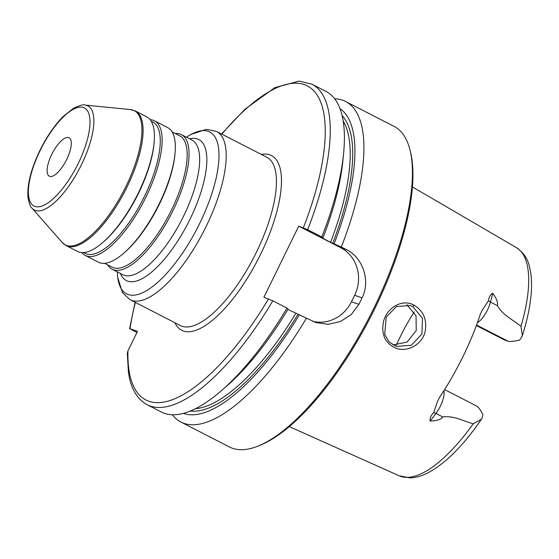 <?xml version="1.0" encoding="UTF-8"?>
<svg xmlns="http://www.w3.org/2000/svg" width="559" height="559" viewBox="0 0 559 559"><rect width="100%" height="100%" fill="white"/><g stroke="black" fill="none" stroke-linecap="round" stroke-linejoin="round"><path stroke-width="0.84" d="M49.702 176.351A21.626 7.819 -62.8 0 0 66.416 160.028A21.626 7.819 -62.8 0 0 69.085 137.724A21.626 7.819 -62.8 0 0 52.246 153.383A21.626 7.819 -62.8 0 0 49.325 176.19A21.626 7.819 -62.8 0 0 49.702 176.351M66.207 245.639L77.561 251.466A75.682 27.363 -62.8 0 0 78.882 252.032A75.682 27.363 -62.8 0 0 102.877 242.417A75.682 27.363 -62.8 0 0 154.102 142.678A75.682 27.363 -62.8 0 0 146.717 116.831L135.369 110.996A75.682 27.363 -62.8 0 1 126.027 189.054A75.682 27.363 -62.8 0 1 67.534 246.205A75.682 27.363 -62.8 0 1 66.207 245.639L62.203 242.487A75.465 27.286 117.2 0 0 66.605 245.485A75.465 27.286 117.2 0 0 127.263 183.701A75.465 27.286 117.2 0 0 130.478 109.578L135.369 110.996M136.899 332.563L130.002 328.748L137.507 331.319L127.955 350.821L127.319 353.372L128.423 372.371C130.75 388.344 137.025 399.133 147.234 404.751A180.194 65.158 -62.8 0 0 272.813 300.826L263.89 297.255L298.723 226.136L307.653 229.707L321.816 236.981L322.892 238.064L321.355 237.554M107.705 264.924A75.682 27.363 -62.8 0 0 112.163 269.242A75.682 27.363 -62.8 0 0 113.484 269.808A75.682 27.363 -62.8 0 0 171.983 212.658A75.682 27.363 -62.8 0 0 181.319 134.6A75.682 27.363 -62.8 0 0 175.219 133.496M104.582 263.324L112.121 267.195A73.879 26.713 -62.8 0 0 113.414 267.747A73.879 26.713 -62.8 0 0 170.516 211.959A73.879 26.713 -62.8 0 0 179.635 135.76L172.095 131.889M81.845 252.598A75.682 27.363 -62.8 0 0 85.261 255.428L98.482 262.213A75.682 27.363 -62.8 0 0 99.802 262.779A75.682 27.363 -62.8 0 0 123.798 253.164L124.881 252.221A73.879 26.713 -62.8 0 0 174.89 154.857L175.03 153.425A75.682 27.363 -62.8 0 0 167.637 127.578L154.424 120.786A75.682 27.363 -62.8 0 0 150.133 119.654M123.798 253.164A75.682 27.363 -62.8 0 0 175.03 153.425M85.261 255.428A75.682 27.363 -62.8 0 0 86.589 255.987A75.682 27.363 -62.8 0 0 145.081 198.836A75.682 27.363 -62.8 0 0 154.424 120.786M83.661 252.577L85.22 253.381A73.879 26.713 -62.8 0 0 86.512 253.926A73.879 26.713 -62.8 0 0 143.621 198.138A73.879 26.713 -62.8 0 0 152.733 121.946L151.175 121.142M102.877 242.417L103.96 241.474A73.879 26.713 -62.8 0 0 153.97 144.11L154.102 142.678M477.386 322.76A17.588 6.359 -62.8 0 0 484.884 314.591A17.588 6.359 -62.8 0 0 490.488 302.084L492.786 293.293C496.623 298.597 498.153 302.705 497.384 305.633C502.583 314.962 512.638 319.58 521.002 326.309L522.351 335.659L520.813 338.558A17.588 6.359 117.2 0 1 519.339 340.179C513.672 341.423 509.927 341.773 508.103 341.228L504.581 340.019L476.373 325.527M444.608 389.581L476.729 406.079C478.434 407.036 480.488 409.873 482.885 414.596A17.588 6.359 117.2 0 1 482.571 416.616L481.376 419.341L473.242 423.792C462.957 420.997 453.384 415.4 442.84 416.972C440.932 419.509 436.726 420.864 430.199 421.046L435.943 413.429A17.588 6.359 -62.8 0 0 442.442 401.229A17.588 6.359 -62.8 0 0 443.888 390.72M412.766 306.591L422.485 318.274L421.94 333.989L411.221 345.336L396.142 346.384L389.071 341.877L384.704 334.513L386.234 317.058L396.471 306.514L410.271 305.521L412.766 306.591L414.135 305.214C402.662 298.555 387.163 307.261 383.642 321.111C380.854 334.254 384.983 343.289 396.045 348.229C407.567 352.645 422.325 344.26 425.14 331.599C427.223 319.79 423.561 310.993 414.135 305.214M492.786 293.293C490.488 294.244 489.048 296.724 488.468 300.721L481.977 310.545L480.307 314.305A130.652 47.242 -62.8 0 1 439.793 397.002L437.753 400.838L433.693 412.542C430.807 415.616 429.64 418.453 430.199 421.046M392.984 344.959L407.043 342.052L416.245 330.579L416.029 315.786L406.875 304.725M172.319 414.75A180.194 65.158 -62.8 0 0 180.892 422.038L229.421 446.969A180.194 65.158 -62.8 0 0 232.579 448.311A180.194 65.158 -62.8 0 0 258.342 445.97A180.194 65.158 -62.8 0 0 369.716 316.457A180.194 65.158 -62.8 0 0 410.117 150.49A180.194 65.158 -62.8 0 0 394.088 126.397L345.553 101.472A180.194 65.158 -62.8 0 0 334.631 98.747M135.089 302.293L129.597 328.664L130.002 328.748A176.588 63.852 -62.8 0 1 135.39 302.447M321.488 237.582L330.565 242.347L341.311 247.001A180.194 65.158 -62.8 0 0 345.553 101.472M341.311 247.001L346.51 249.67C362.686 257.482 370.827 280.723 362.071 297.863A180.194 65.158 117.2 0 1 358.906 304.327L351.206 314.612L340.368 321.572L328.189 324.297L315.842 322.55L287.892 309.441M180.892 422.038A180.194 65.158 -62.8 0 0 184.044 423.38A180.194 65.158 -62.8 0 0 306.472 318.113M298.723 226.136L340.571 247.63A36.042 33.554 -71.1 0 1 354.623 295.306L351.45 301.776A36.042 33.554 -71.1 0 1 312.907 321.383M147.234 404.751L161.39 412.025A180.194 65.158 -62.8 0 0 221.664 390.475L226.87 385.941A171.536 62.028 -62.8 0 0 288.053 309.176L286.977 308.1L272.813 300.826M321.816 236.981A180.194 65.158 -62.8 0 0 343.645 152.998A180.194 65.158 -62.8 0 0 326.058 91.452L311.894 84.178L299.121 81.104L274.825 87.644L244.94 109.257L221.539 133.992M221.664 390.475A180.194 65.158 -62.8 0 0 286.977 308.1M322.892 238.064A171.536 62.028 -62.8 0 0 342.988 159.874L343.645 152.998M334.1 243.822A171.536 62.028 -62.8 0 0 339.949 108.537M414.198 311.992L414.065 312.195A95.505 34.532 117.2 0 0 396.254 345.183M258.342 445.97L260.375 445.146A178.391 64.502 -62.8 0 0 370.624 316.925A178.391 64.502 -62.8 0 0 410.634 152.621L410.117 150.49M183.373 413.367A171.536 62.028 -62.8 0 0 299.261 314.934M40.171 150.434A55.138 19.935 117.2 0 1 89.699 117.39A55.138 19.935 117.2 0 1 47.739 203.05A55.138 19.935 117.2 0 1 40.171 150.434M32.038 208.144A58.527 21.165 -62.8 0 0 35.455 210.463A58.527 21.165 -62.8 0 0 82.494 162.55A58.527 21.165 -62.8 0 0 84.982 105.064C83.836 104.219 80.028 105.267 73.564 108.208L63.195 116.482C54.516 125.293 46.76 136.592 39.927 150.385C31.129 168.678 27.139 184.253 27.95 197.103C29.299 203.965 30.661 207.648 32.038 208.144L62.203 242.487M256.239 252.591A94.604 34.204 117.2 0 1 182.017 326.246A94.604 34.204 117.2 0 1 180.361 325.548L130.107 299.729A94.604 34.204 -62.8 0 0 131.763 300.435A94.604 34.204 -62.8 0 0 204.88 229.001A94.604 34.204 -62.8 0 0 216.557 131.435L266.811 157.247A94.604 34.204 117.2 0 1 256.239 252.591M174.869 322.725A98.202 35.51 -62.8 0 0 260.473 254.555A98.202 35.51 -62.8 0 0 261.319 154.424M127.955 350.821A176.588 63.852 -62.8 0 0 268.551 298.855M303.39 227.737A176.588 63.852 -62.8 0 0 314.542 91.627A176.588 63.852 -62.8 0 0 221.839 134.146M120.367 273.456A79.287 28.67 -62.8 0 0 127.711 281.156A79.287 28.67 -62.8 0 0 194.043 210.477A79.287 28.67 -62.8 0 0 189.529 138.821M181.319 134.6L191.947 140.064A75.682 27.363 117.2 0 1 182.611 218.115A75.682 27.363 117.2 0 1 124.112 275.266A75.682 27.363 117.2 0 1 122.791 274.7L112.163 269.242M186.482 137.255A90.998 32.904 117.2 0 1 209.031 201.687A90.998 32.904 117.2 0 1 128.172 294.544A90.998 32.904 117.2 0 1 117.327 271.898M476.561 325.024L508.103 341.228M488.468 300.721A7.211 3.515 14.7 0 0 490.488 302.084L497.384 305.633M481.376 419.334C463.942 444.761 446.627 462.335 429.431 472.055C422.772 475.73 416.301 477.679 410.02 477.896L399.21 475.8A128.29 46.39 -62.8 0 0 400.642 476.366A128.29 46.39 -62.8 0 0 473.242 423.792M521.002 326.309A128.29 46.39 -62.8 0 0 516.418 247.616L412.416 186.93M340.571 247.63L346.51 249.67M351.45 301.776L358.906 304.327M354.623 295.306L362.071 297.863M307.653 229.707A180.194 65.158 -62.8 0 0 311.894 84.178M330.565 242.347A165.778 59.946 -62.8 0 0 343.17 120.982M332.696 243.34A167.581 60.596 -62.8 0 0 342.08 115.51M433.693 412.542A7.211 2.9 -143 0 1 435.943 413.429L442.84 416.972M190.277 411.04A167.581 60.596 -62.8 0 0 297.856 314.451M195.364 408.741A165.778 59.946 -62.8 0 0 295.725 313.466M84.982 105.064L130.478 109.578M186.461 137.241L190.864 134.44L206.453 129.332L216.557 131.435M117.299 271.884L117.586 277.089L122.512 292.748L130.107 299.729M399.21 475.8L289.303 426.615M516.418 247.616C527.878 255.666 529.163 263.932 531.05 274.958C532.783 291.546 529.883 311.775 522.351 335.659"/></g></svg>
